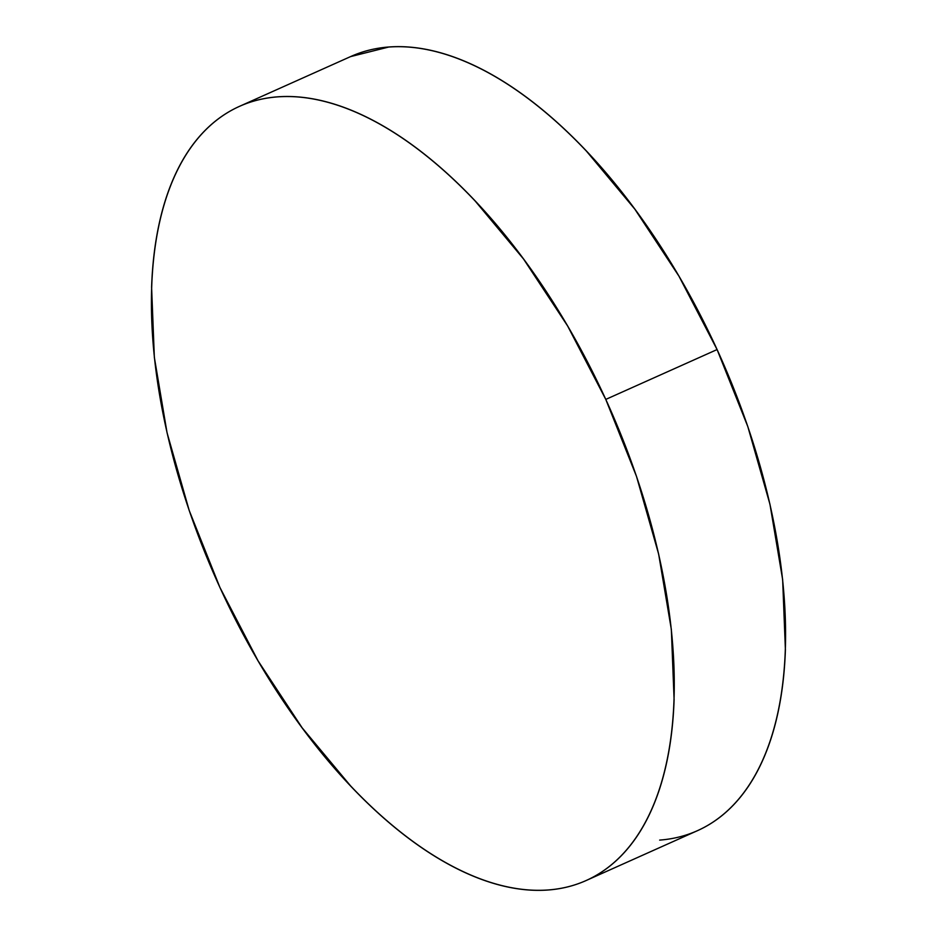 <?xml version="1.0" encoding="UTF-8"?>
<svg xmlns="http://www.w3.org/2000/svg" width="937" height="937" viewBox="0 0 937 937"><rect width="100%" height="100%" fill="white"/><g stroke="black" fill="none" stroke-linecap="round" stroke-linejoin="round"><path stroke-width="1.41" d="M586.199 880.499L697.503 830.65A424.121 214.538 -114.1 0 0 717.086 349.56L605.782 399.408L717.086 349.56A424.121 214.538 -114.1 0 0 350.801 56.501L239.497 106.349A424.121 214.538 65.9 0 1 605.782 399.408A424.121 214.538 65.9 0 1 586.199 880.499A424.121 214.538 65.9 0 1 219.914 587.44A424.121 214.538 65.9 0 1 239.497 106.349M659.66 840.102C674.347 838.99 688.016 835.336 700.689 829.163C713.362 822.991 724.769 814.405 734.936 803.419C745.102 792.421 753.817 779.233 761.078 763.842C768.352 748.44 774.032 731.153 778.12 711.956C782.219 692.748 784.644 672.016 785.405 649.751L782.653 579.628L769.956 504.27L747.82 426.593L717.086 349.56L678.938 276.146L634.841 209.162L586.492 151.185C569.813 133.558 552.9 117.98 535.741 104.44C518.594 90.901 501.529 79.668 484.558 70.732C467.575 61.807 451.025 55.342 434.885 51.359C418.745 47.377 403.332 45.936 388.644 47.049L350.532 56.618M605.782 399.408L636.516 476.441L658.652 554.118L671.349 629.477L674.101 699.599C673.34 721.865 670.915 742.596 666.828 761.793C662.728 781.001 657.048 798.289 649.786 813.679C642.513 829.081 633.799 842.269 623.632 853.267C613.466 864.254 602.058 872.839 589.385 879.011C576.723 885.184 563.043 888.826 548.356 889.951C533.668 891.064 518.255 889.623 502.115 885.641C485.975 881.658 469.425 875.193 452.442 866.268C435.471 857.332 418.406 846.099 401.259 832.56C384.1 819.02 367.187 803.442 350.508 785.815L302.159 727.838L258.062 660.854L219.914 587.44L189.18 510.407L167.044 432.73L154.347 357.372L151.595 287.249C152.356 264.984 154.781 244.252 158.88 225.044C162.968 205.847 168.648 188.56 175.922 173.158C183.183 157.767 191.898 144.579 202.064 133.581C212.23 122.595 223.638 114.009 236.311 107.837C248.984 101.664 262.653 98.01 277.34 96.898C292.028 95.785 307.441 97.214 323.581 101.208C339.721 105.19 356.283 111.655 373.254 120.58C390.225 129.517 407.29 140.749 424.438 154.289C441.596 167.828 458.509 183.406 475.188 201.033L523.537 258.999L567.635 325.982L605.782 399.408"/></g></svg>
